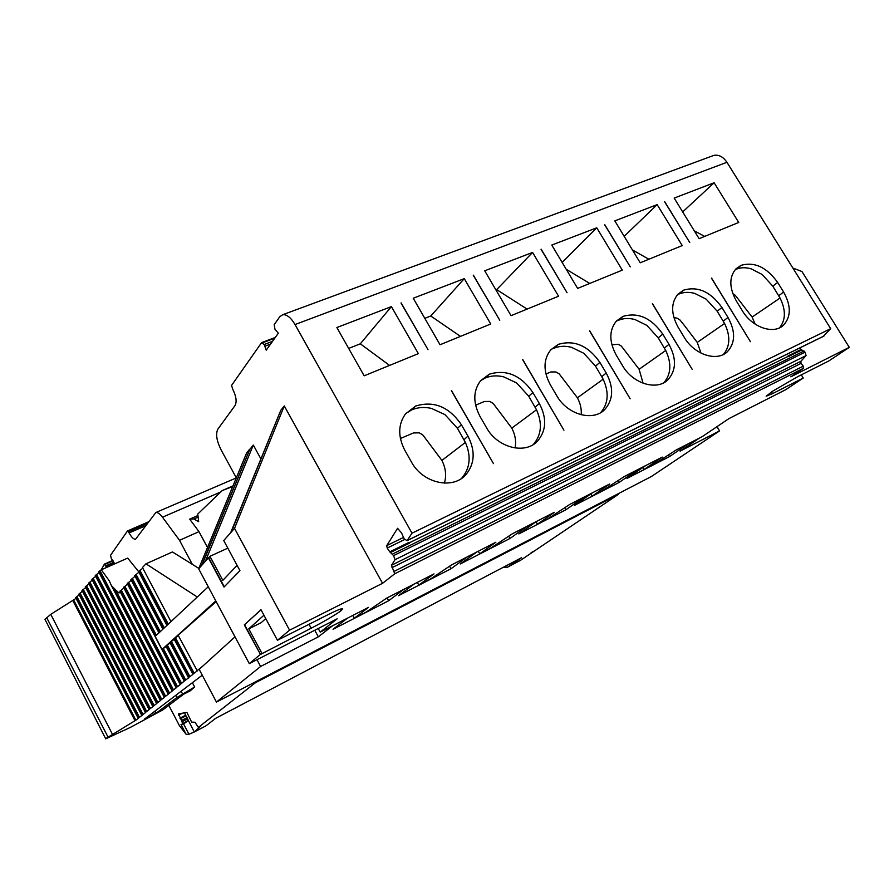 <?xml version="1.0" encoding="UTF-8"?>
<svg xmlns="http://www.w3.org/2000/svg" width="894" height="894" viewBox="0 0 894 894"><rect width="100%" height="100%" fill="white"/><g stroke="black" fill="none" stroke-linecap="round" stroke-linejoin="round"><path stroke-width="1.34" d="M391.404 306.608L336.87 327.539L364.16 375.815L418.358 353.633L391.404 306.608L360.316 343.81L348.66 348.414M424.818 318.342L430.763 315.995L464.265 278.649L413.229 298.238L440.038 344.749L490.739 323.986L464.265 278.649M496.103 290.204L532.578 252.432L484.716 270.804L511.044 315.671L558.582 296.216L532.578 252.432M562.158 262.467L596.756 227.802L551.777 245.068L577.636 288.404L622.291 270.133L596.756 227.802M624.18 236.329L657.157 204.625L614.815 220.874L640.205 262.791L682.234 245.582L657.157 204.625M682.67 211.923L714.116 182.767L674.177 198.088L699.108 238.676L738.735 222.45L714.116 182.767M256.98 659.705L260.601 666.477L216.449 702.081L255.103 682.033L255.472 682.703L198.401 727.381L200.457 726.308L194.523 731.851L205.955 725.839L194.266 731.996L184.443 712.831M207.497 547.486L198.993 531.639L189.662 519.146L193.83 518.978L198.647 521.615L197.764 514.061L222.181 490.571L231.2 487.118L231.926 488.448M255.103 682.033L618.1 493.779L618.436 494.337L520.442 560.382L507.568 567.154L521.548 557.7L215.666 718.318L205.955 725.839M521.548 557.7L215.655 718.329M507.568 567.154L503.4 567.232M463.964 439.703L467.942 436.149C475.496 450.822 474.837 463.628 465.942 474.602C452.912 489.979 422.795 483.375 411.419 461.952L404.781 450.207C397.841 436.563 398.065 424.494 405.429 414L415.654 406.044L412.089 409.72C418.079 407.262 424.527 406.826 431.433 408.413L444.944 414.604L457.46 428.338L465.394 442.418C471.339 456.141 470.177 467.998 461.93 477.988L461.438 478.513M405.842 413.486L411.765 409.854L415.643 406.044C433.825 400.523 449.067 406.748 461.393 424.739L467.942 436.149M712.071 156.037L713.859 155.377C718.832 154.472 723.19 156.785 726.934 162.295L830.682 328.668L412 533.193L407.072 540.669L404.222 538.881L401.574 533.025L397.595 528.298L386.722 545.642L387.214 548.067L389.773 551.844L393.595 555.61L395.036 559.7L391.471 565.287L394.735 573.78L382.554 583.313L284.281 405.943L234.541 528.354L223.735 540.546L239.938 570.64L224.014 587.056L208.38 557.856L198.669 568.808L249.292 663.627L337.183 618.827L320.208 632.114L318.23 628.482M535.115 407.161L539.339 403.552C546.972 418.146 546.379 430.651 537.585 441.055C525.247 454.789 497.477 447.86 486.492 427.678L479.977 416.38C472.892 402.658 473.094 390.767 480.592 380.732L489.297 374.195L485.453 377.927C491.063 375.625 497.153 375.268 503.713 376.866L516.609 382.923L528.723 396.221L536.512 409.776C542.569 423.443 541.507 435.02 533.316 444.508M480.626 380.688L485.151 378.05L489.297 374.195C506.35 369.088 520.889 375.201 532.913 392.555L539.339 403.552M601.774 376.676L606.21 373.022C613.876 387.46 613.407 399.618 604.78 409.497C593.124 421.867 567.332 414.749 556.694 395.629L550.302 384.733C543.116 371.032 543.273 359.399 550.771 349.822L558.247 344.38L554.168 348.146C559.432 345.989 565.187 345.71 571.422 347.297L583.76 353.242L595.505 366.115L603.159 379.201C609.227 392.533 608.367 403.697 600.6 412.715M550.481 350.157L558.247 344.38C574.272 339.642 588.163 345.654 599.896 362.416L606.21 373.022M664.365 348.045L668.969 344.369C676.646 358.606 676.3 370.407 667.919 379.771C656.911 391.002 632.818 383.783 622.481 365.59L616.212 355.074C608.97 341.474 609.06 330.121 616.458 321.002L622.939 316.409L618.659 320.197C623.599 318.175 629.052 317.962 634.997 319.549L646.82 325.371L658.219 337.843L665.728 350.493C671.763 363.411 671.137 374.161 663.862 382.733M615.899 321.639L622.928 316.409C638.037 312.006 651.324 317.906 662.789 334.121L668.969 344.369M723.246 321.125L727.995 317.426C735.661 331.428 735.449 342.871 727.347 351.755C716.943 362.014 694.314 354.739 684.268 337.384L678.11 327.215C670.846 313.772 670.846 302.708 678.099 294.037L683.742 290.114L679.295 293.925C683.955 292.025 689.129 291.857 694.806 293.433L706.148 299.144L717.211 311.246L724.587 323.483C730.577 335.999 730.174 346.336 723.38 354.505M677.306 294.919L683.742 290.114C698.002 286.013 710.73 291.802 721.927 307.502L727.995 317.426M604.791 224.718L630.259 266.859L604.702 224.807M664.734 201.72L689.743 242.509L664.644 201.798M473.373 275.151L499.78 320.287L473.272 275.263M401.127 302.876L428.014 349.677L401.015 303.01M541.127 249.147L567.064 292.74L541.026 249.258M736.365 301.01C729.091 287.734 728.99 276.984 736.053 268.736L741.014 265.35C754.491 261.529 766.706 267.217 777.657 282.426L783.613 292.025C791.246 305.782 791.168 316.878 783.356 325.315C773.522 334.736 752.178 327.461 742.4 310.844L736.365 301.01M736.421 269.161L741.014 265.35L736.421 269.161C740.813 267.373 745.73 267.261 751.161 268.837L762.057 274.424L772.807 286.181L780.049 298.026C785.982 310.14 785.792 320.086 779.467 327.886M618.436 494.337L255.472 682.703M194.255 731.996L188.958 734.253L186.164 734.354L179.47 725.76L168.821 705.366M101.167 569.903L104.397 564.114L106.721 567.399M110.767 565.075L114.51 563.421L110.934 565.533M114.734 563.846L111.247 558.258L110.543 555.263L127.507 530.969L129.094 532.936C131.53 537.305 133.675 539.406 135.542 539.261L155.824 512.53C157.646 512.195 159.87 513.759 162.484 517.201L179.515 540.311L198.993 531.639M197.932 515.514L189.662 519.146M179.515 540.311L192.344 564.349M400.4 438.507L413.509 432.942L419.264 432.841L422.75 434.864L441.915 460.41C445.771 468.188 446.598 475.753 444.385 483.106M441.915 460.41L465.394 442.418M475.608 405.194L484.358 401.484L489.811 401.44L493.153 403.417L511.804 428.114C515.246 434.83 516.341 441.457 515.089 447.983M511.804 428.114L536.512 409.776M545.955 374.027L550.849 371.949L556.023 371.971L559.231 373.904L577.412 397.796C580.407 403.473 581.67 409.128 581.201 414.771M577.412 397.796L603.159 379.201M611.898 344.816L618.302 344.246L621.386 346.134L639.121 369.278L643.088 383.247M639.121 369.278L665.728 350.493M673.908 317.638L676.993 318.13L679.965 319.974L684.737 325.93L697.253 342.413L701.008 353.141M697.253 342.413L724.587 323.483M642.931 467.484L644.116 469.473L662.253 457.102L624.437 476.446L601.539 491.32L592.163 496.136L590.867 493.924M390.41 552.526L409.553 543.105L408.916 542.423L389.773 551.844M227.814 548.134L209.934 556.314L222.818 580.351L237.1 565.377M209.934 556.314L208.693 557.711L224.271 586.788M263.931 615.217L248.789 628.828L261.149 622.705L265.764 618.603M244.61 624.783L260.489 654.43L311.19 628.225C323.304 621.967 333.183 616.212 340.815 610.948L342.704 608.769C341.743 608.3 336.792 610.289 327.863 614.759L277.431 640.272L260.97 609.697L244.308 624.94L261.014 609.786M788.396 356.237L409.251 542.848M360.316 343.81L389.572 365.411M830.682 328.668L823.363 336.312M799.839 347.922L801.125 349.487L788.106 355.89M801.125 349.487L805.047 352.18L806.075 355.6L395.036 559.7M806.075 355.6L800.856 361.31L801.024 363.389L803.293 366.16L803.304 368.373L790.799 376.821L849.3 347.341L828.827 360.952L797.839 376.62L772.371 391.348L766.18 396.232L772.572 393.606L803.248 378.028L785.871 389.605L728.878 418.638L702.148 436.685L676.233 449.95L653.022 464.902L644.116 469.473M236.318 477.843L221.019 449.727C216.594 440.72 215.532 433.869 217.845 429.165L235.088 405.463C236.988 401.674 236.195 396.232 232.697 389.113L231.557 385.426L261.506 342.76L264.199 344.503L266.222 350.157L278.347 333.205L274.972 329.271L274.201 324.656L279.766 316.733L282.772 314.699C286.829 314.342 290.919 317.627 295.031 324.544L412 533.193M266.725 349.453L265.987 349.733M478.279 551.229L479.754 553.833L495.835 542.245L451.358 565.008L429.835 579.446L418.817 585.101L417.319 582.419M430.763 315.995L460.488 336.379M536.02 521.738L537.45 524.219L554.325 512.329L512.251 533.852L490.18 548.48L479.754 553.833M497.019 289.846L527.102 309.101M592.163 496.136L609.708 483.978L569.847 504.372L547.34 519.146L537.45 524.219M566.226 269.284L589.783 283.443M632.416 249.929L648.865 259.249M652.486 303.636L692.179 369.323L652.385 303.714M711.445 278.135L750.412 341.676L711.568 278.09M801.303 374.877L803.248 378.028M792.877 268.044L801.952 271.519L849.3 347.341M205.408 561.208L253.315 445.056L260.791 458.7M253.315 445.056L249.739 449.514L202.01 565.042M249.739 449.514L201.541 565.567M198.669 568.808L246.576 453.057L249.594 449.269M284.281 405.943L280.828 410.245L231.244 532.064M230.641 532.746L280.459 411.151M418.817 585.101L434.003 573.892L386.912 597.985L366.026 612.189L354.359 618.179L368.518 607.395L320.208 632.114M244.308 624.94L260.489 654.43M248.789 628.828L261.886 653.268M340.815 610.948L339.899 609.283M249.292 663.627L260.188 654.587M277.431 640.272L289.578 630.192L234.541 528.354M289.578 630.192L382.554 583.313M174.263 639.344L169.927 642.507L188.779 677.73L184.253 681.038L165.893 646.083L184.265 681.004M178.398 635.679L174.017 638.897L192.992 674.333L188.433 677.674L169.927 642.507M166.139 646.541L162.037 649.446L215.812 600.913M170.173 642.965L165.893 646.083M216.169 601.595L178.163 635.232L197.272 670.891L192.657 674.277M162.037 649.446L155.187 636.394L208.257 586.755M732.812 293.657L735.248 295.277L752.122 317.057L755.139 324.109M752.122 317.057L780.049 298.026M522.699 359.757L563.924 430.204L522.834 359.69M451.492 390.544L493.488 463.628L451.381 390.656M589.694 330.78L630.147 398.769L589.593 330.881M354.359 618.179L352.851 615.418M198.837 568.394L172.441 551.956L145.979 563.823L197.295 597.002M170.977 621.621L142.459 567.534L145.979 563.823M166.921 625.42L138.581 571.601L139.062 571.098L140 570.484L168.284 624.146M139.062 571.098L167.424 624.951M134.737 575.613L162.909 629.175L134.737 575.613L135.307 575.077L136.156 574.518L164.261 627.912M135.083 576.261L132.368 578.496L160.294 631.622M158.964 632.863L130.96 579.58L132.368 578.496M131.306 580.24L128.624 582.43L156.372 635.288M180.152 684.323L127.227 583.503L128.624 582.43M138.592 571.59L127.686 558.102L101.29 569.802L109.135 580.586L111.404 585.592L115.538 589.861L169.525 693.096L172.43 690.894L119.897 591.191L120.444 590.688L121.271 590.141L173.503 689.889L176.442 687.665L123.54 587.369L124.087 586.855L124.925 586.308L177.526 686.648L180.499 684.402L127.227 583.503M120.243 591.85L119.003 593.001L115.538 589.861M76.035 598.377L50.779 614.346L44.968 619.352L105.727 738.846L130.256 727.448L162.797 709.914L183.594 694.236L190.31 690.794L194.635 687.005L176.878 697.532L156.193 713.166L144.593 719.011L202.256 675.205M44.968 619.352L105.727 738.846M106.073 738.422L135.005 720.709L72.939 600.768M73.777 600.209L135.877 720.184L135.005 720.709M135.877 720.184L138.525 718.217L75.666 597.661L138.112 718.173M138.637 717.804L76.146 597.192L76.929 596.678L139.442 717.323L138.101 718.206M76.929 596.678L79.208 594.812M139.442 717.323L142.112 715.323L78.84 594.085L141.71 715.278M142.235 714.909L79.331 593.616L80.114 593.102L143.04 714.418L141.699 715.312M80.114 593.102L82.427 591.202M143.04 714.418L145.744 712.395L82.047 590.476L145.342 712.35M145.878 711.982L82.539 589.995L83.332 589.481L146.683 711.479L145.331 712.384M83.332 589.481L85.668 587.548M146.683 711.479L149.41 709.445L85.299 586.822L149.019 709.389M149.555 709.009L85.79 586.341L86.584 585.816L150.382 708.506L149.007 709.423M86.584 585.816L88.964 583.849M150.382 708.506L153.131 706.439L88.584 583.123L152.74 706.394M153.287 706.003L89.087 582.631L89.881 582.106L154.114 705.5L152.729 706.416M89.881 582.106L92.294 580.105M154.114 705.5L156.897 703.41L91.914 579.379L156.517 703.354M157.065 702.963L92.417 578.887L93.222 578.351L157.892 702.461L156.506 703.388M93.222 578.351L95.658 576.328M157.892 702.461L160.708 700.337L95.278 575.591L99.066 572.484M96.608 574.551L161.725 699.376L160.317 700.304L95.278 575.591M161.725 699.376L164.574 697.231L98.686 571.758L164.194 697.164M164.753 696.761L99.212 571.244L100.027 570.707L165.602 696.247L164.183 697.197M165.602 696.247L168.474 694.079L111.705 586.129M100.027 570.707L101.29 569.802M169.525 693.096L168.106 694.046L111.404 585.592M173.503 689.889L172.084 690.861M123.886 588.029L121.271 590.141M177.526 686.648L176.073 687.62L123.54 587.369M127.563 584.151L124.925 586.308M163.356 648.586L181.605 683.362L180.141 684.346M181.605 683.362L184.287 681.038M138.916 572.238L136.156 574.518M174.542 638.45L193.193 673.852M142.794 568.171L140 570.484M202.681 666.198L196.937 670.835M182.488 724.185L188.12 720.285M694.314 230.853L704.662 236.396M194.635 687.005L192.378 682.703M198.122 517.101L193.83 518.978M232.976 485.9L222.181 490.571M232.753 486.437L231.2 487.118M200.48 726.297L198.356 727.414L195.015 722.251L191.651 722.129L186.891 712.406L178.454 713.893L182.085 721.726L182.432 724.218L180.99 724.453L186.164 734.354M216.449 702.081L199.183 669.382L234.999 636.863M534.567 550.86L531.103 552.682M520.442 560.382L507.501 567.198M347.397 618.201L333.049 629.298L388.633 600.757L387.057 597.907M388.633 600.757L403.943 589.269M403.954 589.291L413.944 584.151M449.57 566.193L451.001 568.752L398.478 595.706L413.956 584.173M451.001 568.752L467.305 556.85M467.316 556.873L476.748 552.011M508.708 536.165L510.016 538.456L460.309 563.969L476.759 552.034M510.016 538.456L527.192 526.208L536.143 521.66L518.833 533.93L565.958 509.748L564.762 507.68M565.958 509.748L583.883 497.198M583.894 497.22L592.353 492.862M617.944 480.626L619.05 482.492L574.317 505.456L592.364 492.885M619.05 482.492L637.623 469.696M637.634 469.719L645.658 465.584M668.489 454.901L669.494 456.599L626.985 478.413L645.669 465.606M669.494 456.599L688.648 443.592L699.376 438.127L680.111 451.146L719.547 430.908L716.988 426.661M618.1 493.779L651.357 476.536L719.547 430.908M314.766 630.259L318.342 636.841L260.601 666.477M318.342 636.841L332.434 625.889L347.408 618.223M104.397 564.114L112.745 560.426L104.453 564.114M113.057 560.784L104.844 564.405M113.896 562.248L105.973 565.757M106.587 566.952L110.778 565.097M127.686 530.891L148.471 521.895M128.457 531.729L147.242 523.593M145.688 525.75L129.094 532.936M220.706 491.991L162.484 517.201M457.46 428.338L461.393 424.739M823.977 336.01L407.362 540.445M403.25 537.562L386.722 545.642M404.915 539.395L387.214 548.067M804.03 350.973L392.522 554.045M801.773 349.99L788.754 356.393M805.047 352.18L393.595 555.61M800.856 361.31L391.471 565.287M801.024 363.389L391.952 567.69M803.293 366.16L394.355 571.255M274.782 338.178L262.423 342.849M272.514 341.352L264.199 344.503M270.569 344.078L265.093 346.157M803.304 368.373L394.735 573.78M528.723 396.221L532.913 392.555M726.934 162.295L295.031 324.544M595.505 366.115L599.896 362.416M658.219 337.843L662.789 334.121M717.211 311.246L721.927 307.502M772.572 393.606L771.533 391.907M311.19 628.225L309.045 624.28M163.479 628.638L135.307 575.077M159.523 632.349L131.519 579.055M155.612 636.003L127.775 582.977M154.584 714.082L153.589 712.172M156.193 713.166L155.087 711.043M176.878 697.532L175.738 695.342M46.6 617.475L107.928 736.913M50.779 614.346L112.331 734.052M160.886 699.879L95.792 575.088M168.675 693.61L113.65 588.375M172.643 690.414L120.444 590.688M176.666 687.173L124.087 586.855M180.733 683.899L162.496 649.122M184.857 680.569L166.485 645.591M167.346 645.055L185.74 680.043M189.036 677.205L170.519 642.015M171.402 641.467L189.919 676.669M175.503 637.847L194.166 673.26M182.555 693.945L181.147 691.241M188.958 734.253L183.438 723.693M778.741 295.746L783.613 292.025M772.807 286.181L777.657 282.426M182.51 723.57L187.818 720.81M182.085 721.726L187.662 718.832M181.504 720.475L187.058 717.603M180.297 718.776L185.93 715.859M179.929 718.139L185.583 715.222M178.588 715.166L182.398 713.188M127.607 530.891L148.505 521.85M236.273 477.932L155.824 512.53M461.963 478.011L465.662 474.893M407.217 540.602L823.609 336.256M275.307 337.463L261.774 342.57M533.427 444.474L537.316 441.323M282.772 314.699L713.859 155.377M601.193 412.346L604.545 409.731M664.801 382.185L667.695 379.984M724.609 353.823L727.135 351.945M158.953 632.874L130.96 579.58M172.061 690.85L119.897 591.191M780.943 327.092L783.166 325.483M182.432 724.218L185.997 722.363"/></g></svg>
